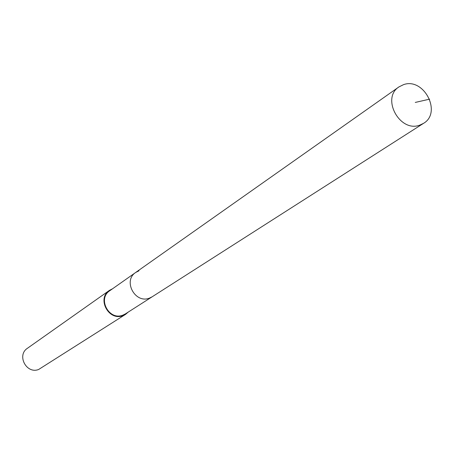<?xml version="1.0" encoding="UTF-8"?>
<svg xmlns="http://www.w3.org/2000/svg" width="454" height="454" viewBox="0 0 454 454"><rect width="100%" height="100%" fill="white"/><g stroke="black" fill="none" stroke-linecap="round" stroke-linejoin="round"><path stroke-width="0.68" d="M419.734 125.151C399.787 132.852 380.968 98.109 398.975 86.89L403.51 84.66C423.877 77.152 442.253 112.694 423.48 123.386L419.734 125.151M423.48 123.386L125.315 313.952L122.728 315.207C109 320.768 97.258 298.636 109.743 290.753L135.706 272.457C122.682 280.668 135.042 303.936 149.377 298.153L152.084 296.842L149.377 298.153C135.042 303.936 122.682 280.668 135.706 272.457L138.975 270.794M128.238 312.085L125.565 314.367L122.898 315.661C108.699 321.409 96.554 298.522 109.454 290.367L112.575 288.755M109.454 290.367L27.473 348.246C16.418 355.261 26.536 374.436 38.681 369.46L125.565 314.367M415.268 102.428L429.637 99.148M135.706 272.457L398.975 86.89"/></g></svg>
